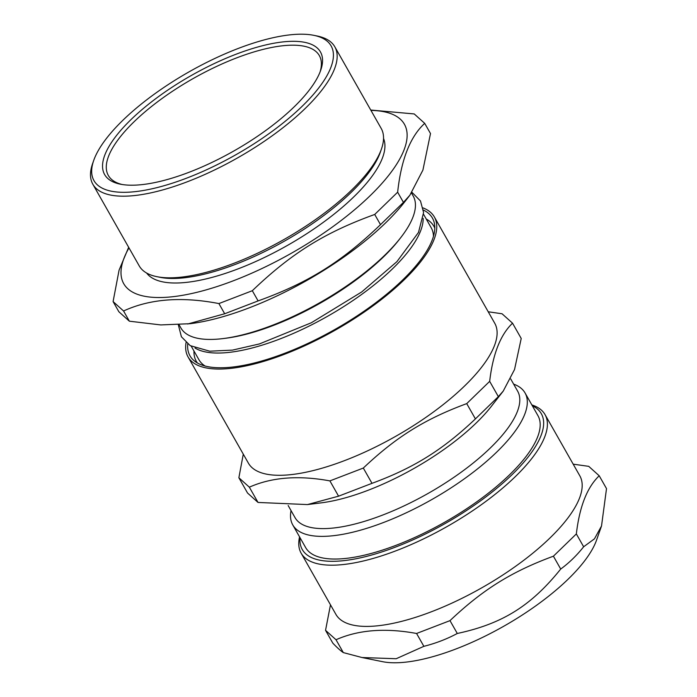<?xml version="1.0" encoding="UTF-8"?>
<svg xmlns="http://www.w3.org/2000/svg" width="697" height="697" viewBox="0 0 697 697"><rect width="100%" height="100%" fill="white"/><g stroke="black" fill="none" stroke-linecap="round" stroke-linejoin="round"><path stroke-width="1.05" d="M426.259 219.041A136.638 47.692 150.4 0 1 434.789 228.119M197.399 362.98A136.638 47.692 150.4 0 1 193.975 351M191.283 346.27L198.933 359.73A133.58 46.629 -29.6 0 0 205.084 366.021M433.473 236.283A133.58 46.629 -29.6 0 0 431.216 227.771L423.576 214.31M122.08 184.496A121.33 42.351 150.4 0 1 108.331 175.452A121.33 42.351 150.4 0 1 134.085 121.74A121.33 42.351 150.4 0 1 242.512 55.708A121.33 42.351 150.4 0 1 319.331 55.594A121.33 42.351 150.4 0 1 320.054 72.035M513.637 384.125A133.58 46.629 150.4 0 1 525.059 392.96L537.936 415.63A133.58 46.629 150.4 0 1 444.825 522.149A133.58 46.629 150.4 0 1 305.652 547.589L292.766 524.919A133.58 46.629 150.4 0 1 291.032 510.587M525.059 392.96A133.58 46.629 150.4 0 1 431.948 499.479A133.58 46.629 150.4 0 1 292.766 524.919M243.288 454.148L238.871 477.75L249.343 487.177C271.734 477.236 298.586 475.136 329.899 480.895L363.311 468.053C396.21 436.932 424.917 419.045 466.729 403.615L489.669 381.355C492.831 354.111 500.455 334.726 512.539 323.19L502.058 313.772L488.222 311.777M512.539 323.19L521.217 338.472L514.543 369.506L503.225 391.113L498.346 396.628L475.415 418.897C442.517 450.027 413.809 467.914 371.998 483.335L338.576 496.177L307.438 504.576L258.029 502.45L247.548 493.032L238.871 477.75M258.029 502.45L249.343 487.177M338.576 496.177L329.899 480.895M371.998 483.335L363.311 468.053M475.415 418.897L466.729 403.615M498.346 396.628L489.669 381.355M423.41 210.076A139.417 48.668 150.4 0 1 434.484 223.868A139.417 48.668 150.4 0 1 335.248 329.263A139.417 48.668 150.4 0 1 193.905 360.532A139.417 48.668 150.4 0 1 187.728 343.961M423.07 207.915A141.648 49.443 150.4 0 1 434.37 216.985A141.648 49.443 150.4 0 1 335.632 329.934A141.648 49.443 150.4 0 1 188.051 356.916A141.648 49.443 150.4 0 1 186.055 342.567M434.37 216.985L494.722 323.216A141.648 49.443 150.4 0 1 395.983 436.165A141.648 49.443 150.4 0 1 248.393 463.148L188.051 356.916M503.225 391.113L491.455 406.212A128.013 44.686 150.4 0 1 321.361 502.833L307.438 504.576M510.701 378.941L517.644 391.174A128.013 44.686 150.4 0 1 428.411 493.249A128.013 44.686 150.4 0 1 295.031 517.627L288.166 505.543M411.5 193.052L413.19 196.023A133.58 46.629 150.4 0 1 400.644 237.747A133.58 46.629 150.4 0 1 223.162 338.568A133.58 46.629 150.4 0 1 180.898 327.982L179.094 324.811M400.644 237.747L399.032 239.812A130.417 45.523 150.4 0 1 225.758 338.245L223.162 338.568M423.175 218.405A133.58 46.629 150.4 0 1 327.799 316.15A133.58 46.629 150.4 0 1 195.003 348.021M123.569 310.993C149.855 298.856 181.629 296.382 218.902 303.57L252.314 290.719C291.32 253.342 324.732 232.519 374.716 214.458L397.647 192.198C401.184 159.587 410.202 136.647 424.708 123.36L430.502 133.554L422.913 170.085L409.845 195.265L404.704 201.86A161.408 56.344 150.4 0 1 190.246 323.687L160.798 324.933L129.354 321.186L118.873 311.759L113.088 301.574L123.569 310.993L129.354 321.186M128.666 247.304L119.082 270.14L113.088 301.574M218.902 303.57L224.687 313.755L187.711 324M252.314 290.719L258.108 300.912L224.687 313.755M374.716 214.458L380.501 224.652C341.504 262.037 308.083 282.86 258.108 300.912M397.647 192.198L403.441 202.383L380.501 224.652M409.845 195.265L403.441 202.383M424.708 123.36L414.236 113.942L370.743 110.039M93.746 160.345L92.614 163.577A139.147 48.572 -29.6 0 0 92.84 184.252A139.147 48.572 -29.6 0 0 180.941 184.121A139.147 48.572 -29.6 0 0 305.277 108.401A139.147 48.572 -29.6 0 0 334.813 46.795A139.147 48.572 -29.6 0 0 317.17 36.009L313.816 35.329A136.359 47.596 150.4 0 1 302.158 106.275A136.359 47.596 150.4 0 1 158.794 187.153A136.359 47.596 150.4 0 1 93.746 160.345A136.359 47.596 150.4 0 1 189.026 71.869A136.359 47.596 150.4 0 1 313.816 35.329M130.975 119.614A124.118 43.327 150.4 0 1 261.462 46.002A124.118 43.327 150.4 0 1 320.664 70.397A124.118 43.327 150.4 0 1 233.939 150.927A124.118 43.327 150.4 0 1 120.363 184.182A124.118 43.327 150.4 0 1 130.975 119.614M334.813 46.795L381.189 128.422A139.147 48.572 150.4 0 1 381.416 149.097A139.147 48.572 150.4 0 1 284.193 239.385A139.147 48.572 150.4 0 1 156.86 276.665A139.147 48.572 150.4 0 1 139.217 265.879L92.84 184.252M381.416 149.097L380.283 152.329A136.359 47.596 150.4 0 1 285.003 240.805A136.359 47.596 150.4 0 1 160.214 277.345L156.86 276.665M383.533 138.45A136.359 47.596 150.4 0 1 287.573 245.344A136.359 47.596 150.4 0 1 146.631 273.041M370.943 110.405A161.408 56.344 150.4 0 1 375.831 189.993A161.408 56.344 150.4 0 1 194.846 292.81A161.408 56.344 150.4 0 1 128.98 247.862M330.483 604.83L325.543 630.332L336.024 639.75C358.415 629.809 385.267 627.718 416.579 633.477L449.992 620.635C482.882 589.505 511.598 571.618 553.409 556.197L576.349 533.928C579.512 506.693 587.127 487.308 599.211 475.772L588.73 466.345L573.195 464.167M599.211 475.772L606.512 488.614L601.52 526L594.445 538.851L583.642 546.779C576.733 555.492 569.083 562.915 560.71 569.048C531.079 605.92 502.371 623.806 457.293 633.477C446.882 639.053 435.747 643.331 423.872 646.328L396.166 658.735L362.004 657.524L343.325 652.601C340.563 650.745 337.069 647.609 332.844 643.174L325.543 630.332M343.325 652.601L336.024 639.75M423.872 646.328L416.579 633.477M457.293 633.477L449.992 620.635M560.71 569.048L553.409 556.197M583.642 546.779L576.349 533.928M299.562 536.882A140.254 48.956 -29.6 0 0 301.13 553.157A140.254 48.956 -29.6 0 0 389.928 553.026A140.254 48.956 -29.6 0 0 515.257 476.696A140.254 48.956 -29.6 0 0 545.037 414.602A140.254 48.956 -29.6 0 0 531.855 404.922M532.334 405.767A137.475 47.988 150.4 0 1 512.147 474.57A137.475 47.988 150.4 0 1 375.552 553.897A137.475 47.988 150.4 0 1 300.05 537.727M545.037 414.602L579.817 475.824A140.254 48.956 150.4 0 1 482.045 587.667A140.254 48.956 150.4 0 1 335.91 614.379L301.13 553.157M601.52 526L596.545 540.131A132.587 46.281 150.4 0 1 503.905 626.159A132.587 46.281 150.4 0 1 382.575 661.68L362.004 657.524M411.988 192.355L420.483 200.971L423.584 212.541L418.496 232.406L396.915 261.654L361.682 291.973L311.35 322.755L259.415 343.935L232.519 350.103L209.771 351.201L190.185 345.634L181.403 336.764L178.354 324.863"/></g></svg>
